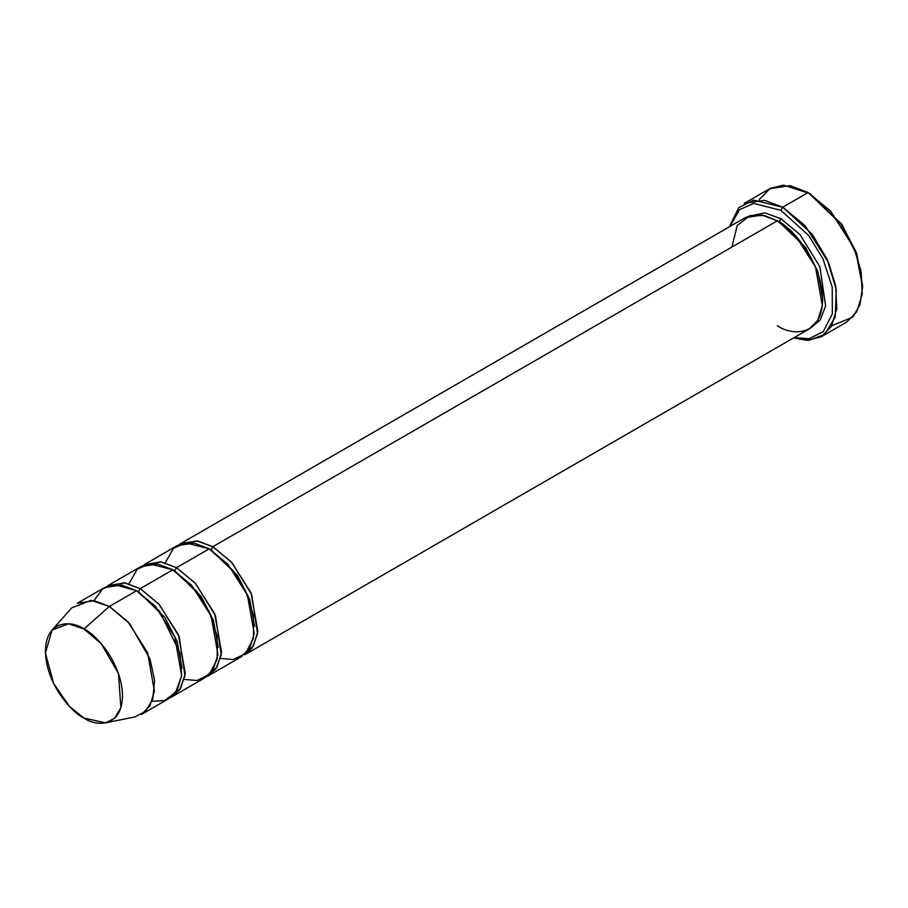 <?xml version="1.0" encoding="UTF-8"?>
<svg xmlns="http://www.w3.org/2000/svg" width="908" height="908" viewBox="0 0 908 908"><rect width="100%" height="100%" fill="white"/><g stroke="black" fill="none" stroke-linecap="round" stroke-linejoin="round"><path stroke-width="1.36" d="M862.6 286.849L856.403 252.583L841.546 223.981L808.154 192.541L840.819 223.981L856.199 253.57L862.6 286.849L859.978 304.611L852.828 317.153L831.785 325.7M780.925 210.35L808.665 235.49L822.943 258.791L832.227 287.166L832.341 313.85L823.215 331.738L808.983 338.752L794.148 337.594L808.983 338.752L823.215 331.738L832.341 313.85L832.227 287.166L822.943 258.791L808.665 235.49L780.925 210.35L753.685 203.403L739.532 209.691L729.975 226.444L739.532 209.691L753.685 203.403L780.925 210.35L782.741 207.206L780.925 210.35M793.547 337.946L809.028 340.318L824.487 334.553L835.212 317.187L836.291 289.652L827.177 259.393L812.217 234.23L782.741 207.206L805.09 225.661L828.584 262.628L835.746 286.281L836.79 308.89L831.376 326.426L821.241 336.777L807.235 340.375L793.547 337.946M212.835 546.718L231.461 562.097L251.039 592.913L257.872 631.457L253.366 646.076L244.91 654.691L252.174 647.937L257.543 633.863L251.777 594.717L231.949 562.642L212.835 546.718L211.019 549.862L237.442 575.434L249.745 599.507L254.569 626.35L249.745 599.507L237.442 575.434L211.019 549.862L212.835 546.718L196.764 540.839L178.978 544.687L180.749 543.54L197.706 540.986L212.835 546.718L777.293 220.837L212.835 546.718M244.91 654.691L809.38 328.798L817.824 320.184L822.342 305.565L815.498 267.02L795.919 236.205L777.293 220.837C790.573 226.387 822.046 260.29 822.671 299.424C822.046 337.844 790.573 335.392 777.293 325.62M780.925 218.737L779.109 221.881L805.532 247.453L817.836 271.526L822.659 298.357L817.836 271.526L805.532 247.453L779.109 221.881L780.925 218.737L764.865 212.858L747.08 216.694L764.865 212.858L780.925 218.737L800.039 234.65L819.867 266.736L825.633 305.871L820.265 319.945L811.139 327.663L820.265 319.945L825.633 305.871L819.867 266.736L800.039 234.65L780.925 218.737M778.213 221.37L779.109 221.881L778.213 221.37M731.916 247.033L737.262 225.456L750.065 215.593L764.593 215.593L777.293 220.837L762.175 215.094L745.207 217.659L180.749 543.54M821.241 336.777L846.653 322.102L856.789 311.762L862.203 294.215L861.147 271.606L853.997 247.963L830.502 210.985L808.154 192.541L782.741 207.206L808.154 192.541L790.005 185.652L769.644 188.728L744.242 203.392L764.593 200.328L782.741 207.206L753.583 200.146L738.703 207.682L729.374 226.796M210.123 549.363L211.019 549.862L210.123 549.363M165.256 562.812L173.462 548.296L185.675 542.825L209.203 548.818L176.527 567.682L174.711 570.826L201.145 596.386L213.448 620.459L218.272 647.302L213.448 620.459L201.145 596.386L174.711 570.826L176.527 567.682L160.466 561.802L142.681 565.639M105.578 722.881L134.804 716.923L145.371 711.531L152.805 699.103L154.587 680.421L150.013 659.015L129.708 623.751L109.38 606.453L128.005 621.832L147.584 652.636L154.417 691.181L149.911 705.8L141.466 714.426L168.684 698.706L177.128 690.08L181.645 675.473L174.801 636.917L155.234 606.113L136.597 590.733L109.38 606.453L83.967 628.983L101.253 643.693L118.505 673.657L120.877 707.741L114.567 718.296L105.578 722.881L83.967 718.046C95.249 726.355 122.001 728.443 122.535 695.789C122.001 662.522 95.249 633.705 83.967 628.983C72.685 620.686 45.922 618.598 45.4 651.252C45.922 684.519 72.685 713.325 83.967 718.046L69.462 706.413L53.674 683.599L45.434 653.068L52.028 630.118L68.475 623.796L83.967 628.983L109.38 606.453L91.141 600.347L71.789 607.793L52.028 630.118M128.947 583.776L137.165 569.248L149.377 563.789L172.906 569.781L140.229 588.634L158.855 604.013L178.433 634.828L185.277 673.373L180.76 687.992L172.316 696.606L170.454 697.56L179.58 689.853L184.937 675.779L179.182 636.633L159.354 604.558L140.229 588.634L138.413 591.778L164.836 617.349L177.151 641.423L181.963 668.265L177.151 641.423L164.836 617.349L138.413 591.778L140.229 588.634L124.169 582.754L106.384 586.602M137.517 591.278L138.413 591.778L137.517 591.278M93.933 600.665L102.763 588.69L114.522 584.604L136.597 590.733L159.445 611.05L180 652.886L181.611 675.745L175.55 692.498L164.473 700.567L152.045 701.317M206.752 676.608L215.877 668.89L221.246 654.816L215.48 615.681L195.651 583.594L176.527 567.682L195.163 583.061L214.731 613.865L221.575 652.409L217.057 667.028L208.613 675.654L206.752 676.608M173.814 570.315L174.711 570.826L173.814 570.315M208.613 675.654L241.29 656.79L249.734 648.164L254.24 633.557L247.407 595.001L227.829 564.197L209.203 548.818L194.074 543.086L177.117 545.64L144.451 564.504L161.408 561.95L176.527 567.682L209.203 548.818L233.14 570.53L245.466 590.654L253.446 615.159L253.491 638.165L245.58 653.533L233.277 659.526L220.485 658.482M172.316 696.606L204.981 677.743L213.437 669.128L217.943 654.509L211.11 615.965L191.531 585.149L172.906 569.781L157.776 564.038L140.819 566.603L108.143 585.456L125.111 582.902L140.229 588.634L172.906 569.781L196.843 591.483L209.169 611.617L217.148 636.111L217.194 659.117L209.271 674.496L196.979 680.478L184.176 679.434M77.293 603.275L94.25 600.721L109.38 606.453L136.597 590.733L121.479 585.002L104.522 587.555L77.293 603.275M759.099 199.794L770.12 188.467L783.525 185.118L809.97 193.586L841.83 224.389L856.698 253.4L862.589 285.793"/></g></svg>
